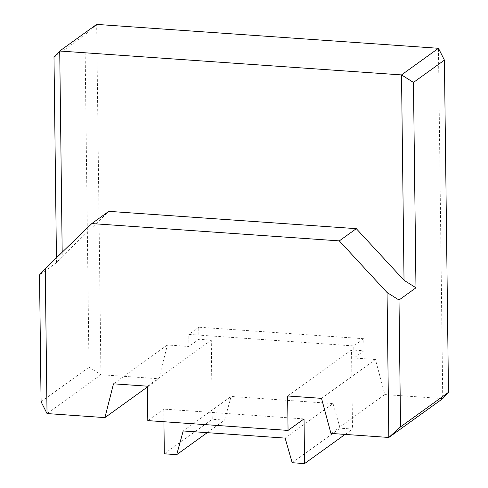<?xml version="1.0" encoding="UTF-8"?>
<svg xmlns="http://www.w3.org/2000/svg" width="488" height="488" viewBox="0 0 488 488"><rect width="100%" height="100%" fill="white"/><g stroke="black" fill="none" stroke-linecap="round" stroke-linejoin="round"><path stroke-width="0.37" stroke-dasharray="2.44 1.83" d="M164.322 453.797L212.249 419.259L211.28 340.136L198.903 339.27L188.923 346.468L188.771 334.39L353.776 345.925L353.928 358.003L375.437 359.504L384.855 394.56L442.744 398.611L438.462 48.294M207.254 432.655L224.639 420.125L212.249 419.259M183.177 430.977L231.105 396.439L224.639 420.125M285.126 438.102L333.054 403.564L231.105 396.439M292.184 462.734L340.105 428.196L333.054 403.564M345.095 434.405L352.501 429.068L340.105 428.196M53.991 57.303L84.942 35.002L88.999 367.196L41.077 401.734M62.183 252.241L62.232 256.377L56.498 262.66L39.522 274.89M56.498 262.66L56.437 257.798M47.031 413.568L100.943 374.717L158.832 378.761L167.408 344.961L188.923 346.468M147.388 387.008L158.832 378.761M113.497 383.818L167.408 344.961M147.382 386.185L211.28 340.136M304.03 418.905L163.773 409.103L163.931 421.742M163.773 409.103L147.803 420.613M287.633 395.988L351.537 349.945L352.501 429.068M198.903 339.27L198.756 327.192L363.761 338.727L363.908 350.805L351.537 349.945M363.908 350.805L353.928 358.003M321.519 398.36L375.437 359.504M330.943 433.417L384.855 394.56M88.999 367.196L100.943 374.717L96.667 24.4L84.942 35.002M198.756 327.192L188.771 334.39M363.761 338.727L353.776 345.925M62.232 256.377L108.787 211.353"/><path stroke-width="0.73" d="M163.931 421.742L164.322 453.797L176.717 454.663L207.254 432.655M176.717 454.663L183.177 430.977L285.126 438.102L292.184 462.734L304.573 463.6L345.095 434.405M413.464 82.435L415.971 287.792L399.001 300.022L400.55 426.86L448.478 392.328L444.415 60.128L413.464 82.435L401.52 74.914L59.725 51.02L62.183 252.241M415.971 287.792L404.027 280.271L401.52 74.914L438.462 48.294L96.667 24.4L59.725 51.02L53.991 57.303L56.437 257.798M45.256 268.607L47.031 413.568L41.077 401.734L39.522 274.89L45.256 268.607L91.811 223.583L339.319 240.889L387.057 292.501L399.001 300.022M47.031 413.568L104.914 417.612L147.388 387.008M104.914 417.612L113.497 383.818L147.382 386.185L147.803 420.613L288.054 430.416L287.633 395.988L321.519 398.36L330.943 433.417L388.826 437.462L387.057 292.501M288.054 430.416L304.03 418.905L304.573 463.6M448.478 392.328L442.744 398.611L388.826 437.462L400.55 426.86M91.811 223.583L108.787 211.353L356.295 228.659L404.027 280.271M356.295 228.659L339.319 240.889M444.415 60.128L438.462 48.294"/></g></svg>
